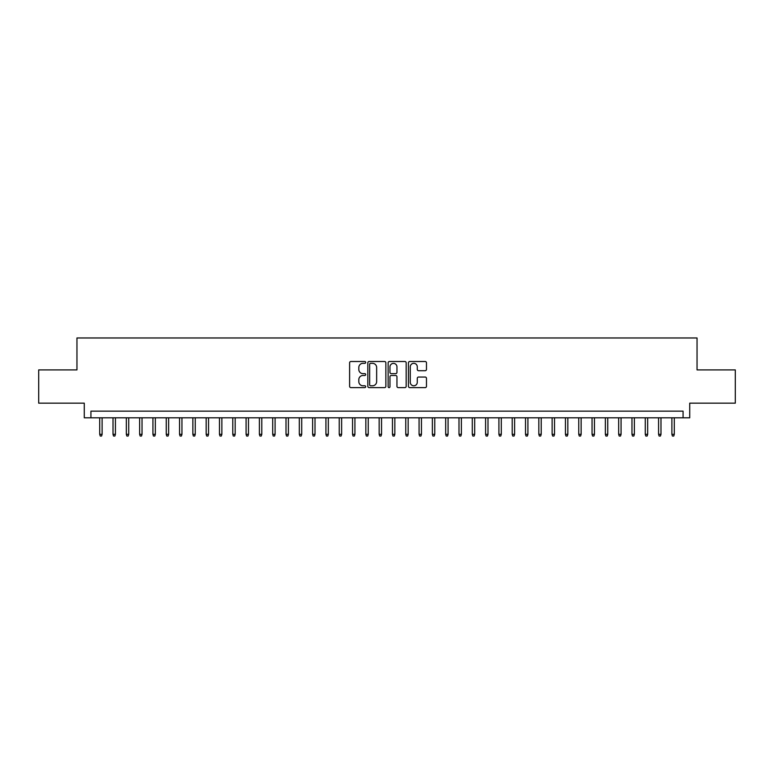 <?xml version="1.0" encoding="UTF-8"?>
<svg xmlns="http://www.w3.org/2000/svg" width="774" height="774" viewBox="0 0 774 774"><rect width="100%" height="100%" fill="white"/><g stroke="black" fill="none" stroke-linecap="round" stroke-linejoin="round"><path stroke-width="1.16" d="M365.705 362.416A0.919 0.919 0 0 0 364.796 361.497L350.922 361.497A1.306 1.306 0 0 0 349.616 362.803L349.616 386.313A1.306 1.306 0 0 0 350.922 387.619L364.796 387.619A0.919 0.919 0 0 0 365.705 386.71A0.919 0.919 0 0 0 364.796 385.791L362.996 385.791A4.18 4.18 0 0 1 358.817 381.611L358.817 379.657A4.18 4.18 0 0 1 362.996 375.477L364.796 375.477A0.919 0.919 0 0 0 365.705 374.558A0.919 0.919 0 0 0 364.796 373.649L362.996 373.649A4.18 4.18 0 0 1 358.817 369.469L358.817 367.505A4.18 4.18 0 0 1 362.996 363.325L364.796 363.325A0.919 0.919 0 0 0 365.705 362.416M425.168 370.707A1.306 1.306 0 0 0 426.474 369.401L426.474 362.803A1.306 1.306 0 0 0 425.168 361.497L409.756 361.497A1.306 1.306 0 0 0 408.449 362.803L408.449 386.313A1.306 1.306 0 0 0 409.756 387.619L425.168 387.619A1.306 1.306 0 0 0 426.474 386.313L426.474 378.351A1.306 1.306 0 0 0 425.168 377.044L418.579 377.044A1.306 1.306 0 0 0 417.273 378.351L417.273 382.298A3.493 3.493 0 0 1 413.78 385.791A3.493 3.493 0 0 1 410.278 382.298L410.278 366.818A3.493 3.493 0 0 1 413.78 363.325A3.493 3.493 0 0 1 417.273 366.818L417.273 369.401A1.306 1.306 0 0 0 418.579 370.707L425.168 370.707M683.074 417.805L689.721 417.805L689.721 403.167L735.3 403.167L735.3 369.904L697.045 369.904L697.045 337.967L76.955 337.967L76.955 369.904L38.7 369.904L38.7 403.167L84.279 403.167L84.279 417.805L683.074 417.805L683.074 411.149L90.926 411.149L90.926 417.805M385.858 362.803A1.306 1.306 0 0 0 384.552 361.497L369.14 361.497A1.306 1.306 0 0 0 367.834 362.803L367.834 386.313A1.306 1.306 0 0 0 369.14 387.619L384.552 387.619A1.306 1.306 0 0 0 385.858 386.313L385.858 362.803M389.448 361.497L404.86 361.497A1.306 1.306 0 0 1 406.166 362.803L406.166 386.313A1.306 1.306 0 0 1 404.86 387.619L398.262 387.619A1.306 1.306 0 0 1 396.956 386.313L396.956 376.783A1.306 1.306 0 0 0 395.649 375.477L391.276 375.477A1.306 1.306 0 0 0 389.97 376.783L389.97 386.71A0.919 0.919 0 0 1 389.061 387.619A0.919 0.919 0 0 1 388.142 386.71L388.142 362.803A1.306 1.306 0 0 1 389.448 361.497M370.572 363.325A0.919 0.919 0 0 0 369.662 364.244L369.662 384.881A0.919 0.919 0 0 0 370.572 385.791L372.468 385.791A4.18 4.18 0 0 0 376.648 381.611L376.648 367.505A4.18 4.18 0 0 0 372.468 363.325L370.572 363.325M396.956 366.886A3.493 3.493 0 0 0 393.463 363.393A3.493 3.493 0 0 0 389.97 366.886L389.97 372.342A1.306 1.306 0 0 0 391.276 373.649L395.649 373.649A1.306 1.306 0 0 0 396.956 372.342L396.956 366.886M102.11 434.301L101.578 436.033L100.243 436.033L99.711 434.301L102.11 434.301L102.11 417.805M99.711 434.301L99.711 417.805M115.413 434.301L114.881 436.033L113.546 436.033L113.014 434.301L115.413 434.301L115.413 417.805M113.014 434.301L113.014 417.805M128.716 434.301L128.184 436.033L126.859 436.033L126.326 434.301L128.716 434.301L128.716 417.805M126.326 434.301L126.326 417.805M142.029 434.301L141.497 436.033L140.162 436.033L139.63 434.301L142.029 434.301L142.029 417.805M139.63 434.301L139.63 417.805M155.332 434.301L154.8 436.033L153.465 436.033L152.933 434.301L155.332 434.301L155.332 417.805M152.933 434.301L152.933 417.805M168.635 434.301L168.103 436.033L166.778 436.033L166.246 434.301L168.635 434.301L168.635 417.805M166.246 434.301L166.246 417.805M181.948 434.301L181.416 436.033L180.081 436.033L179.549 434.301L181.948 434.301L181.948 417.805M179.549 434.301L179.549 417.805M195.251 434.301L194.719 436.033L193.394 436.033L192.861 434.301L195.251 434.301L195.251 417.805M192.861 434.301L192.861 417.805M208.554 434.301L208.022 436.033L206.697 436.033L206.165 434.301L208.554 434.301L208.554 417.805M206.165 434.301L206.165 417.805M221.867 434.301L221.335 436.033L220 436.033L219.468 434.301L221.867 434.301L221.867 417.805M219.468 434.301L219.468 417.805M235.17 434.301L234.638 436.033L233.313 436.033L232.78 434.301L235.17 434.301L235.17 417.805M232.78 434.301L232.78 417.805M248.483 434.301L247.951 436.033L246.616 436.033L246.084 434.301L248.483 434.301L248.483 417.805M246.084 434.301L246.084 417.805M261.786 434.301L261.254 436.033L259.919 436.033L259.387 434.301L261.786 434.301L261.786 417.805M259.387 434.301L259.387 417.805M275.089 434.301L274.557 436.033L273.232 436.033L272.7 434.301L275.089 434.301L275.089 417.805M272.7 434.301L272.7 417.805M288.402 434.301L287.87 436.033L286.535 436.033L286.003 434.301L288.402 434.301L288.402 417.805M286.003 434.301L286.003 417.805M301.705 434.301L301.173 436.033L299.838 436.033L299.306 434.301L301.705 434.301L301.705 417.805M299.306 434.301L299.306 417.805M315.008 434.301L314.476 436.033L313.151 436.033L312.619 434.301L315.008 434.301L315.008 417.805M312.619 434.301L312.619 417.805M328.321 434.301L327.789 436.033L326.454 436.033L325.922 434.301L328.321 434.301L328.321 417.805M325.922 434.301L325.922 417.805M341.624 434.301L341.092 436.033L339.757 436.033L339.225 434.301L341.624 434.301L341.624 417.805M339.225 434.301L339.225 417.805M354.927 434.301L354.395 436.033L353.07 436.033L352.538 434.301L354.927 434.301L354.927 417.805M352.538 434.301L352.538 417.805M368.24 434.301L367.708 436.033L366.373 436.033L365.841 434.301L368.24 434.301L368.24 417.805M365.841 434.301L365.841 417.805M381.543 434.301L381.011 436.033L379.686 436.033L379.154 434.301L381.543 434.301L381.543 417.805M379.154 434.301L379.154 417.805M394.846 434.301L394.314 436.033L392.989 436.033L392.457 434.301L394.846 434.301L394.846 417.805M392.457 434.301L392.457 417.805M408.159 434.301L407.627 436.033L406.292 436.033L405.76 434.301L408.159 434.301L408.159 417.805M405.76 434.301L405.76 417.805M421.462 434.301L420.93 436.033L419.605 436.033L419.073 434.301L421.462 434.301L421.462 417.805M419.073 434.301L419.073 417.805M434.775 434.301L434.243 436.033L432.908 436.033L432.376 434.301L434.775 434.301L434.775 417.805M432.376 434.301L432.376 417.805M448.078 434.301L447.546 436.033L446.211 436.033L445.679 434.301L448.078 434.301L448.078 417.805M445.679 434.301L445.679 417.805M461.381 434.301L460.849 436.033L459.524 436.033L458.992 434.301L461.381 434.301L461.381 417.805M458.992 434.301L458.992 417.805M474.694 434.301L474.162 436.033L472.827 436.033L472.295 434.301L474.694 434.301L474.694 417.805M472.295 434.301L472.295 417.805M487.997 434.301L487.465 436.033L486.13 436.033L485.598 434.301L487.997 434.301L487.997 417.805M485.598 434.301L485.598 417.805M501.3 434.301L500.768 436.033L499.443 436.033L498.911 434.301L501.3 434.301L501.3 417.805M498.911 434.301L498.911 417.805M514.613 434.301L514.081 436.033L512.746 436.033L512.214 434.301L514.613 434.301L514.613 417.805M512.214 434.301L512.214 417.805M527.916 434.301L527.384 436.033L526.049 436.033L525.517 434.301L527.916 434.301L527.916 417.805M525.517 434.301L525.517 417.805M541.22 434.301L540.687 436.033L539.362 436.033L538.83 434.301L541.22 434.301L541.22 417.805M538.83 434.301L538.83 417.805M554.532 434.301L554 436.033L552.665 436.033L552.133 434.301L554.532 434.301L554.532 417.805M552.133 434.301L552.133 417.805M567.835 434.301L567.303 436.033L565.978 436.033L565.446 434.301L567.835 434.301L567.835 417.805M565.446 434.301L565.446 417.805M581.139 434.301L580.606 436.033L579.281 436.033L578.749 434.301L581.139 434.301L581.139 417.805M578.749 434.301L578.749 417.805M594.451 434.301L593.919 436.033L592.584 436.033L592.052 434.301L594.451 434.301L594.451 417.805M592.052 434.301L592.052 417.805M607.754 434.301L607.222 436.033L605.897 436.033L605.365 434.301L607.754 434.301L607.754 417.805M605.365 434.301L605.365 417.805M621.067 434.301L620.535 436.033L619.2 436.033L618.668 434.301L621.067 434.301L621.067 417.805M618.668 434.301L618.668 417.805M634.37 434.301L633.838 436.033L632.503 436.033L631.971 434.301L634.37 434.301L634.37 417.805M631.971 434.301L631.971 417.805M647.674 434.301L647.141 436.033L645.816 436.033L645.284 434.301L647.674 434.301L647.674 417.805M645.284 434.301L645.284 417.805M660.986 434.301L660.454 436.033L659.119 436.033L658.587 434.301L660.986 434.301L660.986 417.805M658.587 434.301L658.587 417.805M674.289 434.301L673.757 436.033L672.422 436.033L671.89 434.301L674.289 434.301L674.289 417.805M671.89 434.301L671.89 417.805"/></g></svg>
